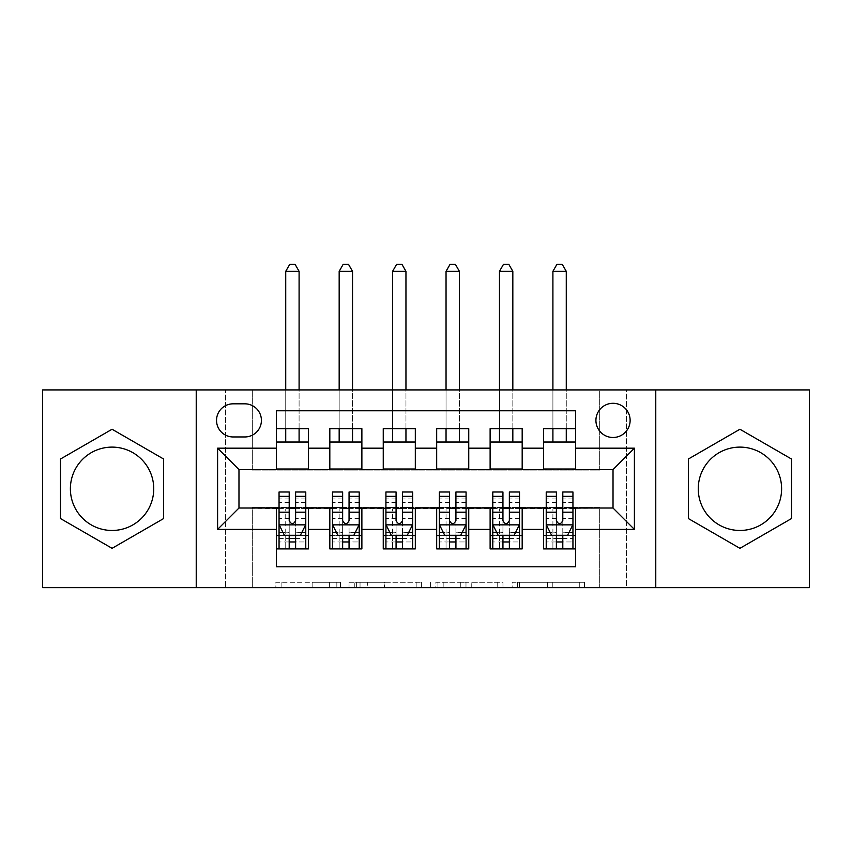 <?xml version="1.0" encoding="UTF-8"?>
<svg xmlns="http://www.w3.org/2000/svg" width="852" height="852" viewBox="0 0 852 852"><rect width="100%" height="100%" fill="white"/><g stroke="black" fill="none" stroke-linecap="round" stroke-linejoin="round"><path stroke-width="0.64" stroke-dasharray="4.26 3.19" d="M340.502 587.646L281.107 587.646L340.502 587.646L340.502 582.299L312.833 582.299L312.833 587.646L312.833 582.299L340.502 582.299L340.502 587.646L340.502 582.299L312.833 582.299L312.833 587.646L312.833 582.299L340.502 582.299L281.107 582.299L340.502 582.299M739.93 530.466A41.684 41.684 0 0 1 698.257 488.782A41.684 41.684 0 0 1 739.93 447.108A41.684 41.684 0 0 1 781.614 488.782A41.684 41.684 0 0 1 739.93 530.466M613.025 403.294A17.104 17.104 0 0 0 595.921 420.387A17.104 17.104 0 0 0 613.025 437.491A17.104 17.104 0 0 0 630.129 420.387A17.104 17.104 0 0 0 613.025 403.294M112.07 530.466A41.684 41.684 0 0 1 70.386 488.782A41.684 41.684 0 0 1 112.07 447.108A41.684 41.684 0 0 1 153.743 488.782A41.684 41.684 0 0 1 112.07 530.466M579.285 587.646L517.398 587.646L579.285 587.646L579.285 582.299L552.799 582.299L584.536 582.299L584.536 587.646L584.536 582.299L517.398 582.299L584.536 582.299L584.536 587.646L584.536 582.299L579.285 582.299L579.285 587.646M547.559 587.646L519.496 587.646L547.559 587.646L547.559 582.299L552.799 582.299L547.559 582.299L547.559 587.646L547.559 582.299L519.496 582.299L519.496 587.646L519.496 582.299L547.559 582.299L547.559 587.646M512.148 587.646L517.398 587.646L512.148 587.646L512.148 582.299L517.398 582.299L512.148 582.299L512.148 587.646M275.856 587.646L281.107 587.646L275.856 587.646L275.856 582.299L281.107 582.299L275.856 582.299L275.856 587.646M599.67 587.646L626.38 587.646L626.38 389.928L809.4 389.928L809.4 587.646L626.38 587.646L626.38 389.928L599.67 389.928L599.67 470.08L252.33 470.08L252.33 389.928L599.67 389.928L599.67 470.08L252.33 470.08L252.33 389.928L225.62 389.928L225.62 587.646L42.6 587.646L42.6 389.928L225.62 389.928L225.62 587.646L252.33 587.646L252.33 507.494L599.67 507.494L599.67 587.646L252.33 587.646L252.33 507.494L599.67 507.494L599.67 587.646M421.41 587.646L416.17 587.646L421.41 587.646L421.41 582.299L421.41 587.646M354.272 587.646L416.17 587.646L349.032 587.646L354.272 587.646L354.272 582.299L421.41 582.299L349.032 582.299L349.032 587.646L349.032 582.299L354.272 582.299L354.272 587.646M435.83 587.646L502.968 587.646L430.59 587.646L435.83 587.646L435.83 582.299L502.968 582.299L502.968 587.646L502.968 582.299L471.241 582.299L471.241 587.646M543.555 428.673L575.622 428.673L575.622 442.028L543.555 442.028L543.555 428.673M490.124 428.673L522.18 428.673L522.18 442.028L490.124 442.028L490.124 428.673M436.682 428.673L468.749 428.673L468.749 442.028L436.682 442.028L436.682 428.673M383.251 428.673L415.318 428.673L415.318 442.028L383.251 442.028L383.251 428.673M329.82 428.673L361.876 428.673L361.876 442.028L329.82 442.028L329.82 428.673M276.378 548.901L276.378 535.546L308.445 535.546L308.445 548.901L276.378 548.901L276.378 566.804L575.622 566.804L575.622 548.901L543.555 548.901L543.555 535.546L575.622 535.546L575.622 548.901M361.876 548.901L329.82 548.901L329.82 535.546L361.876 535.546L361.876 548.901M415.318 548.901L383.251 548.901L383.251 535.546L415.318 535.546L415.318 548.901M468.749 548.901L436.682 548.901L436.682 535.546L468.749 535.546L468.749 548.901M522.18 548.901L490.124 548.901L490.124 535.546L522.18 535.546L522.18 548.901M543.555 535.546L543.555 508.559L613.025 508.026L613.025 469.548L522.18 469.548L522.18 442.028M522.18 469.015L468.749 469.548L468.749 442.028M468.749 469.015L415.318 469.548L415.318 442.028M415.318 469.015L361.876 469.548L361.876 442.028M276.378 428.673L308.445 428.673L308.445 442.028L276.378 442.028L276.378 410.77L575.622 410.77L575.622 428.673M490.124 535.546L490.124 508.559L543.555 508.559M436.682 535.546L436.682 508.559L490.124 508.559M383.251 535.546L383.251 508.559L436.682 508.559M329.82 535.546L329.82 508.559L383.251 508.559M361.876 469.015L308.445 469.548L308.445 442.028M276.378 535.546L276.378 508.559L329.82 508.559M308.445 469.015L238.975 469.548L238.975 508.026L276.378 508.559M276.378 469.015L276.378 442.028M308.445 535.546L308.445 508.559M279.051 508.559L289.201 508.559M295.612 508.559L305.772 508.559M279.051 491.998L279.051 541.957L279.051 535.546L289.201 535.546M295.612 535.546L305.772 535.546L305.772 548.901L279.051 548.901L305.772 548.901M329.82 469.015L329.82 442.028M361.876 535.546L361.876 508.559M332.493 508.559L342.642 508.559M349.054 508.559L359.203 508.559M332.493 491.998L332.493 541.957L332.493 535.546L342.642 535.546M349.054 535.546L359.203 535.546L359.203 548.901L332.493 548.901L359.203 548.901M385.924 508.559L396.073 508.559M402.485 508.559L412.645 508.559M415.318 535.546L415.318 508.559M385.924 491.998L385.924 541.957L385.924 535.546L396.073 535.546M402.485 535.546L412.645 535.546L412.645 548.901L385.924 548.901L412.645 548.901M383.251 469.015L383.251 442.028M439.355 508.559L449.515 508.559M455.926 508.559L466.076 508.559M468.749 535.546L468.749 508.559M439.355 491.998L439.355 541.957L439.355 535.546L449.515 535.546M455.926 535.546L466.076 535.546L466.076 548.901L439.355 548.901L466.076 548.901M436.682 469.015L436.682 442.028M492.797 508.559L502.946 508.559M509.358 508.559L519.507 508.559M522.18 535.546L522.18 508.559M492.797 491.998L492.797 541.957L492.797 535.546L502.946 535.546M509.358 535.546L519.507 535.546L519.507 548.901L492.797 548.901L519.507 548.901M490.124 469.015L490.124 442.028M546.228 508.559L556.388 508.559M562.799 508.559L572.949 508.559M575.622 535.546L575.622 508.559M546.228 491.998L546.228 541.957L546.228 535.546L556.388 535.546M562.799 535.546L572.949 535.546L572.949 548.901L546.228 548.901L572.949 548.901M543.555 469.015L543.555 442.028M575.622 469.015L575.622 442.028M233.097 403.827A16.561 16.561 0 0 0 216.536 420.387A16.561 16.561 0 0 0 233.097 436.959L244.854 436.959A16.561 16.561 0 0 0 261.415 420.387A16.561 16.561 0 0 0 244.854 403.827L233.097 403.827M196.226 587.646L196.226 389.928M655.774 389.928L655.774 587.646M60.503 518.559L112.07 548.326L163.627 518.559L163.627 459.015L112.07 429.248L60.503 459.015L60.503 518.559M791.497 518.559L791.497 459.015L739.93 429.248L688.373 459.015L688.373 518.559L739.93 548.326L791.497 518.559M360.045 587.646L367.649 587.646L360.045 587.646L360.045 582.299L356.37 582.299L356.37 587.646L356.37 582.299L367.649 582.299L360.045 582.299L360.045 587.646M367.649 587.646L384.433 587.646L367.649 587.646L367.649 582.299L384.433 582.299L384.433 587.646L384.433 582.299L367.649 582.299L367.649 587.646M435.83 582.299L465.991 582.299L465.991 587.646L465.991 582.299L460.751 582.299L465.991 582.299L465.991 587.646L465.991 582.299L471.241 582.299M437.928 582.299L437.928 587.646L437.928 582.299M430.59 582.299L430.59 587.646L430.59 582.299M305.772 535.546L285.729 535.546L285.729 508.825L285.729 548.901L285.729 535.546L279.051 535.546L305.772 535.546L305.772 541.957L295.612 541.957L295.612 548.901M305.772 524.587L305.772 498.942L305.772 524.587L300.426 535.28L284.398 535.28L279.051 524.587L279.051 498.942L279.051 524.587M305.772 491.998L305.772 541.957L279.051 541.957L289.201 541.957L289.201 548.901L289.201 491.998M279.051 535.546L279.051 548.901M295.612 541.957L295.612 532.223L305.772 532.223M301.896 532.34L295.612 532.34L295.612 535.28M289.201 535.28L289.201 532.34L282.928 532.34M295.612 491.998L295.612 532.223M295.612 532.34L295.612 520.583C293.482 524.63 291.352 524.63 289.201 520.583L289.201 532.34M299.095 271.309L295.08 264.354L289.744 264.354L285.729 271.309L299.095 271.309L299.095 442.028M299.095 428.673L299.095 389.928M285.729 271.309L285.729 442.028M285.729 428.673L285.729 389.928M359.203 535.546L339.171 535.546L339.171 508.825L339.171 548.901L339.171 535.546L332.493 535.546L359.203 535.546L359.203 541.957L349.054 541.957L349.054 548.901M359.203 524.587L359.203 498.942L359.203 524.587L353.857 535.28L337.829 535.28L332.493 524.587L332.493 498.942L332.493 524.587M359.203 491.998L359.203 541.957L332.493 541.957L342.642 541.957L342.642 548.901L342.642 491.998M332.493 535.546L332.493 548.901M349.054 541.957L349.054 532.223L359.203 532.223M355.337 532.34L349.054 532.34L349.054 535.28M342.642 535.28L342.642 532.34L336.359 532.34M349.054 491.998L349.054 532.223M349.054 532.34L349.054 520.583C346.924 524.63 344.783 524.63 342.642 520.583L342.642 532.34M352.526 271.309L348.521 264.354L343.175 264.354L339.171 271.309L352.526 271.309L352.526 442.028M352.526 428.673L352.526 389.928M339.171 271.309L339.171 442.028M339.171 428.673L339.171 389.928M412.645 535.546L392.602 535.546L392.602 508.825L392.602 548.901L392.602 535.546L385.924 535.546L412.645 535.546L412.645 541.957L402.485 541.957L402.485 548.901M412.645 524.587L412.645 498.942L412.645 524.587L407.299 535.28L391.27 535.28L385.924 524.587L385.924 498.942L385.924 524.587M412.645 491.998L412.645 541.957L385.924 541.957L396.073 541.957L396.073 548.901L396.073 491.998M385.924 535.546L385.924 548.901M402.485 541.957L402.485 532.223L412.645 532.223M408.768 532.34L402.485 532.34L402.485 535.28M396.073 535.28L396.073 532.34L389.801 532.34M402.485 491.998L402.485 532.223M402.485 532.34L402.485 520.583C400.355 524.63 398.214 524.63 396.073 520.583L396.073 532.34M405.957 271.309L401.952 264.354L396.606 264.354L392.602 271.309L405.957 271.309L405.957 442.028M405.957 428.673L405.957 389.928M392.602 271.309L392.602 442.028M392.602 428.673L392.602 389.928M466.076 535.546L446.043 535.546L446.043 508.825L446.043 548.901L446.043 535.546L439.355 535.546L466.076 535.546L466.076 541.957L455.926 541.957L455.926 548.901M466.076 524.587L466.076 498.942L466.076 524.587L460.73 535.28L444.701 535.28L439.355 524.587L439.355 498.942L439.355 524.587M466.076 491.998L466.076 541.957L439.355 541.957L449.515 541.957L449.515 548.901L449.515 491.998M439.355 535.546L439.355 548.901M455.926 541.957L455.926 532.223L466.076 532.223M462.199 532.34L455.926 532.34L455.926 535.28M449.515 535.28L449.515 532.34L443.232 532.34M455.926 491.998L455.926 532.223M455.926 532.34L455.926 520.583C453.796 524.63 451.656 524.63 449.515 520.583L449.515 532.34M459.398 271.309L455.394 264.354L450.048 264.354L446.043 271.309L459.398 271.309L459.398 442.028M459.398 428.673L459.398 389.928M446.043 271.309L446.043 442.028M446.043 428.673L446.043 389.928M519.507 535.546L499.474 535.546L499.474 508.825L499.474 548.901L499.474 535.546L492.797 535.546L519.507 535.546L519.507 541.957L509.358 541.957L509.358 548.901M519.507 524.587L519.507 498.942L519.507 524.587L514.171 535.28L498.143 535.28L492.797 524.587L492.797 498.942L492.797 524.587M519.507 491.998L519.507 541.957L492.797 541.957L502.946 541.957L502.946 548.901L502.946 491.998M492.797 535.546L492.797 548.901M509.358 541.957L509.358 532.223L519.507 532.223M515.641 532.34L509.358 532.34L509.358 535.28M502.946 535.28L502.946 532.34L496.663 532.34M509.358 491.998L509.358 532.223M509.358 532.34L509.358 520.583C507.228 524.63 505.087 524.63 502.946 520.583L502.946 532.34M512.829 271.309L508.825 264.354L503.479 264.354L499.474 271.309L512.829 271.309L512.829 442.028M512.829 428.673L512.829 389.928M499.474 271.309L499.474 442.028M499.474 428.673L499.474 389.928M572.949 535.546L552.905 535.546L552.905 508.825L552.905 548.901L552.905 535.546L546.228 535.546L572.949 535.546L572.949 541.957L562.799 541.957L562.799 548.901M572.949 524.587L572.949 498.942L572.949 524.587L567.602 535.28L551.574 535.28L546.228 524.587L546.228 498.942L546.228 524.587M572.949 491.998L572.949 541.957L546.228 541.957L556.388 541.957L556.388 548.901L556.388 491.998M546.228 535.546L546.228 548.901M562.799 541.957L562.799 532.223L572.949 532.223M569.072 532.34L562.799 532.34L562.799 535.28M556.388 535.28L556.388 532.34L550.104 532.34M562.799 491.998L562.799 532.223M562.799 532.34L562.799 520.583C560.659 524.63 558.529 524.63 556.388 520.583L556.388 532.34M566.271 271.309L562.256 264.354L556.92 264.354L552.905 271.309L566.271 271.309L566.271 442.028M566.271 428.673L566.271 389.928M552.905 271.309L552.905 442.028M552.905 428.673L552.905 389.928M336.838 582.299L336.838 587.646L336.838 582.299M329.618 582.299L329.618 587.646L329.618 582.299M281.107 582.299L281.107 587.646L281.107 582.299M416.17 582.299L416.17 587.646L416.17 582.299M497.728 582.299L497.728 587.646L497.728 582.299M460.751 582.299L460.751 587.646L460.751 582.299M443.178 582.299L443.178 587.646L443.178 582.299M552.799 582.299L552.799 587.646L552.799 582.299M517.398 582.299L517.398 587.646L517.398 582.299M305.634 524.853L279.19 524.853M279.051 532.223L289.201 532.223M305.772 502.552L295.612 502.552M289.201 502.552L279.051 502.552M305.772 518.41L295.612 518.41M289.201 518.41L279.051 518.41M279.051 538.549L289.201 538.549M295.612 538.549L305.772 538.549M285.729 508.825L299.095 508.825L285.729 508.825M359.075 524.853L332.621 524.853M332.493 532.223L342.642 532.223M359.203 502.552L349.054 502.552M342.642 502.552L332.493 502.552M359.203 518.41L349.054 518.41M342.642 518.41L332.493 518.41M332.493 538.549L342.642 538.549M349.054 538.549L359.203 538.549M339.171 508.825L352.526 508.825L339.171 508.825M412.506 524.853L386.052 524.853M385.924 532.223L396.073 532.223M412.645 502.552L402.485 502.552M396.073 502.552L385.924 502.552M412.645 518.41L402.485 518.41M396.073 518.41L385.924 518.41M385.924 538.549L396.073 538.549M402.485 538.549L412.645 538.549M392.602 508.825L405.957 508.825L392.602 508.825M465.948 524.853L439.494 524.853M439.355 532.223L449.515 532.223M466.076 502.552L455.926 502.552M449.515 502.552L439.355 502.552M466.076 518.41L455.926 518.41M449.515 518.41L439.355 518.41M439.355 538.549L449.515 538.549M455.926 538.549L466.076 538.549M446.043 508.825L459.398 508.825L446.043 508.825M519.379 524.853L492.925 524.853M492.797 532.223L502.946 532.223M519.507 502.552L509.358 502.552M502.946 502.552L492.797 502.552M519.507 518.41L509.358 518.41M502.946 518.41L492.797 518.41M492.797 538.549L502.946 538.549M509.358 538.549L519.507 538.549M499.474 508.825L512.829 508.825L499.474 508.825M572.81 524.853L546.366 524.853M546.228 532.223L556.388 532.223M572.949 502.552L562.799 502.552M556.388 502.552L546.228 502.552M572.949 518.41L562.799 518.41M556.388 518.41L546.228 518.41M546.228 538.549L556.388 538.549M562.799 538.549L572.949 538.549M552.905 508.825L566.271 508.825L552.905 508.825M305.772 498.942L295.612 498.942M289.201 498.942L279.051 498.942M359.203 498.942L349.054 498.942M342.642 498.942L332.493 498.942M412.645 498.942L402.485 498.942M396.073 498.942L385.924 498.942M466.076 498.942L455.926 498.942M449.515 498.942L439.355 498.942M519.507 498.942L509.358 498.942M502.946 498.942L492.797 498.942M572.949 498.942L562.799 498.942M556.388 498.942L546.228 498.942"/><path stroke-width="1.28" d="M739.93 447.108A41.684 41.684 0 0 0 698.257 488.782A41.684 41.684 0 0 0 739.93 530.466A41.684 41.684 0 0 0 781.614 488.782A41.684 41.684 0 0 0 739.93 447.108M613.025 403.294A17.104 17.104 0 0 0 595.921 420.387A17.104 17.104 0 0 0 613.025 437.491A17.104 17.104 0 0 0 630.129 420.387A17.104 17.104 0 0 0 613.025 403.294M112.07 530.466A41.684 41.684 0 0 1 70.386 488.782A41.684 41.684 0 0 1 112.07 447.108A41.684 41.684 0 0 1 153.743 488.782A41.684 41.684 0 0 1 112.07 530.466M655.774 587.646L809.4 587.646L809.4 389.928L655.774 389.928L655.774 587.646L196.226 587.646L196.226 389.928L42.6 389.928L42.6 587.646L196.226 587.646M575.622 428.673L543.555 428.673L543.555 448.173L522.18 448.173L522.18 469.548L543.555 469.548L543.555 448.173M522.18 448.173L522.18 428.673L490.124 428.673L490.124 448.173L468.749 448.173L468.749 469.548L490.124 469.548L490.124 448.173M468.749 448.173L468.749 428.673L436.682 428.673L436.682 448.173L415.318 448.173L415.318 469.548L436.682 469.548L436.682 448.173M415.318 448.173L415.318 428.673L383.251 428.673L383.251 448.173L361.876 448.173L361.876 469.548L383.251 469.548L383.251 448.173M361.876 448.173L361.876 428.673L329.82 428.673L329.82 469.548L308.445 469.548L308.445 428.673L276.378 428.673M276.378 548.901L308.445 548.901L308.445 508.026L329.82 508.026L329.82 548.901L361.876 548.901L361.876 508.026L383.251 508.026L383.251 529.401L361.876 529.401M383.251 529.401L383.251 548.901L415.318 548.901L415.318 508.026L436.682 508.026L436.682 529.401L415.318 529.401M436.682 529.401L436.682 548.901L468.749 548.901L468.749 508.026L490.124 508.026L490.124 529.401L468.749 529.401M490.124 529.401L490.124 548.901L522.18 548.901L522.18 508.026L543.555 508.026L543.555 529.401L522.18 529.401M233.097 436.959L244.854 436.959A16.561 16.561 0 0 0 261.415 420.387A16.561 16.561 0 0 0 244.854 403.827L233.097 403.827A16.561 16.561 0 0 0 216.536 420.387A16.561 16.561 0 0 0 233.097 436.959M655.774 389.928L196.226 389.928M575.622 448.173L575.622 410.77L276.378 410.77L276.378 469.548L238.975 469.548L238.975 508.026L276.378 508.026L276.378 566.804L575.622 566.804L575.622 508.026L613.025 508.026L613.025 469.548L575.622 469.548L575.622 448.173L634.399 448.173L634.399 529.401L575.622 529.401M276.378 529.401L217.601 529.401L217.601 448.173L276.378 448.173M543.555 529.401L543.555 548.901L575.622 548.901M276.378 442.028L308.445 442.028M276.378 469.015L308.445 469.015M276.378 508.559L279.051 508.559M289.201 508.559L295.612 508.559M305.772 508.559L308.445 508.559M276.378 535.546L279.051 535.546M289.201 535.546L295.612 535.546M305.772 535.546L308.445 535.546M329.82 469.015L361.876 469.015M329.82 442.028L361.876 442.028M329.82 508.559L332.493 508.559M342.642 508.559L349.054 508.559M359.203 508.559L361.876 508.559M329.82 535.546L332.493 535.546M342.642 535.546L349.054 535.546M359.203 535.546L361.876 535.546M383.251 508.559L385.924 508.559M396.073 508.559L402.485 508.559M412.645 508.559L415.318 508.559M383.251 535.546L385.924 535.546M396.073 535.546L402.485 535.546M412.645 535.546L415.318 535.546M383.251 442.028L415.318 442.028M383.251 469.015L415.318 469.015M436.682 508.559L439.355 508.559M449.515 508.559L455.926 508.559M466.076 508.559L468.749 508.559M436.682 535.546L439.355 535.546M449.515 535.546L455.926 535.546M466.076 535.546L468.749 535.546M436.682 442.028L468.749 442.028M436.682 469.015L468.749 469.015M490.124 508.559L492.797 508.559M502.946 508.559L509.358 508.559M519.507 508.559L522.18 508.559M490.124 535.546L492.797 535.546M502.946 535.546L509.358 535.546M519.507 535.546L522.18 535.546M490.124 442.028L522.18 442.028M490.124 469.015L522.18 469.015M543.555 508.559L546.228 508.559M556.388 508.559L562.799 508.559M572.949 508.559L575.622 508.559M543.555 535.546L546.228 535.546M556.388 535.546L562.799 535.546M572.949 535.546L575.622 535.546M543.555 442.028L575.622 442.028M543.555 469.015L575.622 469.015M238.975 469.548L217.601 448.173M238.975 508.026L217.601 529.401M634.399 448.173L613.025 469.548M634.399 529.401L613.025 508.026M112.07 548.326L163.627 518.559L163.627 459.015L112.07 429.248L60.503 459.015L60.503 518.559L112.07 548.326M791.497 459.015L739.93 429.248L688.373 459.015L688.373 518.559L739.93 548.326L791.497 518.559L791.497 459.015M289.201 541.957L295.612 541.957M279.051 496.343L289.201 496.343L289.201 491.998L279.051 491.998L279.051 524.587L284.398 535.28L300.426 535.28L305.772 524.587L305.772 491.998L295.612 491.998L295.612 496.343L305.772 496.343M305.772 524.587L305.772 548.901M279.051 524.587L279.051 548.901M295.612 535.28L295.612 548.901M289.201 548.901L289.201 535.28M289.201 496.343L289.201 520.583C291.341 524.694 293.482 524.694 295.612 520.583L295.612 496.343M299.095 442.028L299.095 428.673M299.095 389.928L299.095 271.309L285.729 271.309L285.729 389.928M285.729 442.028L285.729 428.673M285.729 271.309L289.744 264.354L295.08 264.354L299.095 271.309M342.642 541.957L349.054 541.957M332.493 496.343L342.642 496.343L342.642 491.998L332.493 491.998L332.493 524.587L337.829 535.28L353.857 535.28L359.203 524.587L359.203 491.998L349.054 491.998L349.054 496.343L359.203 496.343M359.203 524.587L359.203 548.901M332.493 524.587L332.493 548.901M349.054 535.28L349.054 548.901M342.642 548.901L342.642 535.28M342.642 496.343L342.642 520.583C344.772 524.694 346.913 524.694 349.054 520.583L349.054 496.343M352.526 442.028L352.526 428.673M352.526 389.928L352.526 271.309L339.171 271.309L339.171 389.928M339.171 442.028L339.171 428.673M339.171 271.309L343.175 264.354L348.521 264.354L352.526 271.309M396.073 541.957L402.485 541.957M385.924 496.343L396.073 496.343L396.073 491.998L385.924 491.998L385.924 524.587L391.27 535.28L407.299 535.28L412.645 524.587L412.645 491.998L402.485 491.998L402.485 496.343L412.645 496.343M412.645 524.587L412.645 548.901M385.924 524.587L385.924 548.901M402.485 535.28L402.485 548.901M396.073 548.901L396.073 535.28M396.073 496.343L396.073 520.583C398.214 524.694 400.344 524.694 402.485 520.583L402.485 496.343M405.957 442.028L405.957 428.673M405.957 389.928L405.957 271.309L392.602 271.309L392.602 389.928M392.602 442.028L392.602 428.673M392.602 271.309L396.606 264.354L401.952 264.354L405.957 271.309M449.515 541.957L455.926 541.957M439.355 496.343L449.515 496.343L449.515 491.998L439.355 491.998L439.355 524.587L444.701 535.28L460.73 535.28L466.076 524.587L466.076 491.998L455.926 491.998L455.926 496.343L466.076 496.343M466.076 524.587L466.076 548.901M439.355 524.587L439.355 548.901M455.926 535.28L455.926 548.901M449.515 548.901L449.515 535.28M449.515 496.343L449.515 520.583C451.645 524.694 453.786 524.694 455.926 520.583L455.926 496.343M459.398 442.028L459.398 428.673M459.398 389.928L459.398 271.309L446.043 271.309L446.043 389.928M446.043 442.028L446.043 428.673M446.043 271.309L450.048 264.354L455.394 264.354L459.398 271.309M502.946 541.957L509.358 541.957M492.797 496.343L502.946 496.343L502.946 491.998L492.797 491.998L492.797 524.587L498.143 535.28L514.171 535.28L519.507 524.587L519.507 491.998L509.358 491.998L509.358 496.343L519.507 496.343M519.507 524.587L519.507 548.901M492.797 524.587L492.797 548.901M509.358 535.28L509.358 548.901M502.946 548.901L502.946 535.28M502.946 496.343L502.946 520.583C505.087 524.694 507.217 524.694 509.358 520.583L509.358 496.343M512.829 442.028L512.829 428.673M512.829 389.928L512.829 271.309L499.474 271.309L499.474 389.928M499.474 442.028L499.474 428.673M499.474 271.309L503.479 264.354L508.825 264.354L512.829 271.309M556.388 541.957L562.799 541.957M546.228 496.343L556.388 496.343L556.388 491.998L546.228 491.998L546.228 524.587L551.574 535.28L567.602 535.28L572.949 524.587L572.949 491.998L562.799 491.998L562.799 496.343L572.949 496.343M572.949 524.587L572.949 548.901M546.228 524.587L546.228 548.901M562.799 535.28L562.799 548.901M556.388 548.901L556.388 535.28M556.388 496.343L556.388 520.583C558.518 524.694 560.659 524.694 562.799 520.583L562.799 496.343M566.271 442.028L566.271 428.673M566.271 389.928L566.271 271.309L552.905 271.309L552.905 389.928M552.905 442.028L552.905 428.673M552.905 271.309L556.92 264.354L562.256 264.354L566.271 271.309M329.82 529.401L308.445 529.401M329.82 448.173L308.445 448.173M279.19 524.853L305.634 524.853M305.772 532.34L301.896 532.34M282.928 532.34L279.051 532.34M295.612 512.201L305.772 512.201M279.051 512.201L289.201 512.201M289.201 538.549L295.612 538.549M332.621 524.853L359.075 524.853M359.203 532.34L355.337 532.34M336.359 532.34L332.493 532.34M349.054 512.201L359.203 512.201M332.493 512.201L342.642 512.201M342.642 538.549L349.054 538.549M386.052 524.853L412.506 524.853M412.645 532.34L408.768 532.34M389.801 532.34L385.924 532.34M402.485 512.201L412.645 512.201M385.924 512.201L396.073 512.201M396.073 538.549L402.485 538.549M439.494 524.853L465.948 524.853M466.076 532.34L462.199 532.34M443.232 532.34L439.355 532.34M455.926 512.201L466.076 512.201M439.355 512.201L449.515 512.201M449.515 538.549L455.926 538.549M492.925 524.853L519.379 524.853M519.507 532.34L515.641 532.34M496.663 532.34L492.797 532.34M509.358 512.201L519.507 512.201M492.797 512.201L502.946 512.201M502.946 538.549L509.358 538.549M546.366 524.853L572.81 524.853M572.949 532.34L569.072 532.34M550.104 532.34L546.228 532.34M562.799 512.201L572.949 512.201M546.228 512.201L556.388 512.201M556.388 538.549L562.799 538.549"/></g></svg>
